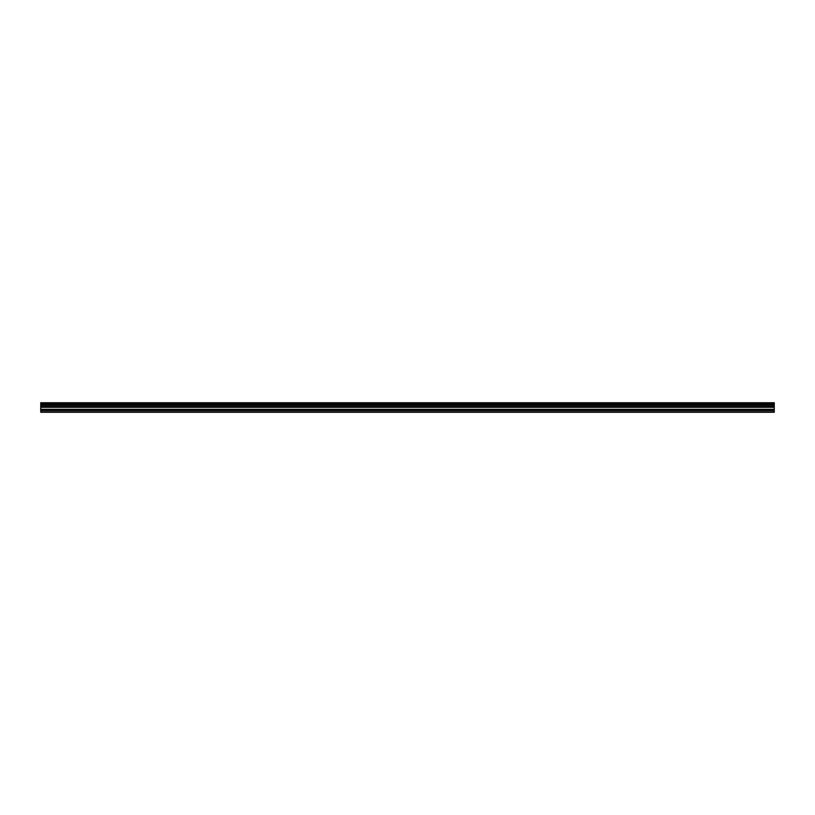 <?xml version="1.0" encoding="UTF-8"?>
<svg xmlns="http://www.w3.org/2000/svg" width="815" height="815" viewBox="0 0 815 815"><rect width="100%" height="100%" fill="white"/><g stroke="black" fill="none" stroke-linecap="round" stroke-linejoin="round"><path stroke-width="1.22" d="M40.75 410.485L40.75 402.742L774.25 402.742L774.25 412.258L40.75 412.258L40.75 410.485L774.25 410.485M774.25 405.299L40.75 405.299M40.75 404.189L774.25 404.189M40.75 402.844L774.25 402.844M774.25 404.087L40.75 404.087M774.25 411.86L40.75 411.86M40.75 409.313L774.25 409.313M40.75 407.317L774.25 407.317M40.75 406.644L774.25 406.644M40.75 405.361L774.25 405.361"/></g></svg>
